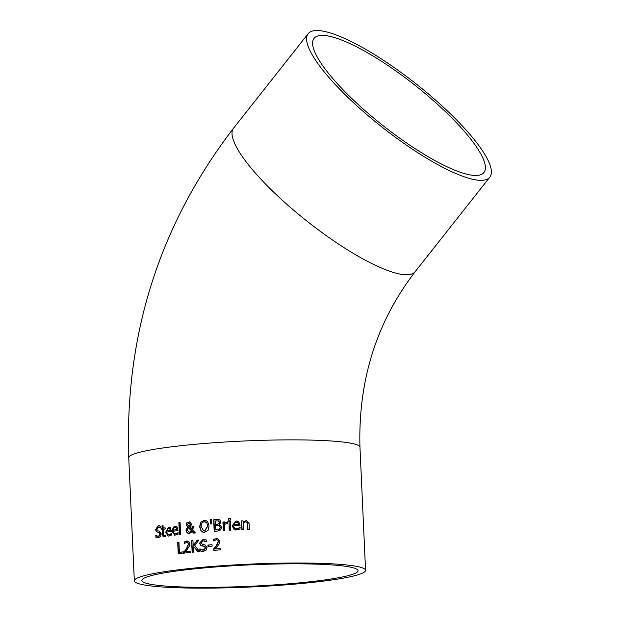 <?xml version="1.0" encoding="UTF-8"?>
<svg xmlns="http://www.w3.org/2000/svg" width="619" height="619" viewBox="0 0 619 619"><rect width="100%" height="100%" fill="white"/><g stroke="black" fill="none" stroke-linecap="round" stroke-linejoin="round"><path stroke-width="0.93" d="M215.141 548.906A115.73 11.444 -2.6 0 1 220.697 548.504L220.759 549.834A115.73 11.444 177.4 0 0 213.803 550.353L213.725 548.72L216.302 545.741L218.352 541.478L217.726 540.077L216.317 539.714L213.687 540.905A115.73 11.444 177.4 0 0 213.609 540.913L213.532 539.273L217.431 538.406L219.9 541.285L219.412 543.629L215.397 548.952A115.157 11.382 -2.6 0 1 220.704 548.566M213.857 540.774L213.787 539.311L217.555 538.422M214.058 550.33L213.981 548.759L216.557 545.788L218.608 541.517L217.981 540.116L216.58 539.753M216.317 539.714L217.029 539.753M168.314 536.147L165.969 532.17L168.77 527.133L169.389 527.117M168.77 527.133L170.465 527.79L171.386 531.442A115.73 11.444 177.4 0 0 166.805 532.069L167.053 533.516L168.066 534.739L169.111 534.862L171.285 533.516A115.73 11.444 -2.6 0 1 171.355 533.508L171.424 535.095L168.182 536.131L165.699 532.131L168.5 527.094L169.258 527.094M170.457 534.29L171.556 533.555M168.623 534.878L170.72 534.336M166.751 530.963A115.73 11.444 -2.6 0 1 170.233 530.475L169.776 528.796L168.492 528.293L167.207 529.16L167.022 531.001A115.157 11.382 -2.6 0 1 170.496 530.522L170.039 528.835L168.755 528.34M169.119 528.317L168.492 528.293M160.855 528.053L158.534 527.171M158.255 527.125L156.692 529.214L157.806 530.831L159.485 531.164L161.242 533.802L160.607 536.364L158.541 537.749L157.288 537.787L155.903 537.3L155.818 535.381A115.73 11.444 -2.6 0 1 155.895 535.365L158.402 536.441L160.12 534.22L159.037 532.626L156.212 531.551L155.609 529.562L158.124 525.817L160.576 526.165L160.654 527.992A115.73 11.444 177.4 0 0 160.576 528.007L158.255 527.125L159.098 527.148M157.868 536.456L158.681 536.487L160.398 534.267L159.315 532.665L156.499 531.597L155.895 529.609L158.402 525.856L159.594 525.825M157.427 537.803L156.189 537.346L156.112 535.597M158.007 536.487L158.681 536.487M174.79 535.288L172.33 531.288L172.353 530.104L173.15 527.643L174.024 526.738L175.935 526.266M177.049 533.446L177.916 532.673A115.73 11.444 -2.6 0 1 177.986 532.665L178.055 534.251L174.659 535.265L172.067 531.249L175.015 526.235L177.073 526.947L178.017 530.599A115.73 11.444 177.4 0 0 173.227 531.195L173.482 532.642L174.55 533.88L177.305 533.485L178.179 532.719M175.115 534.019L177.305 533.485M173.181 530.088A115.73 11.444 -2.6 0 1 176.817 529.632L176.345 527.945L174.999 527.434L173.66 528.293L173.444 530.127A115.157 11.382 -2.6 0 1 177.08 529.671L176.601 527.984L175.262 527.481M175.649 527.465L174.999 527.434M163.633 535.079L164.561 535.489L165.474 535.087L165.528 536.379L163.795 536.797L162.959 536.325L162.163 529.477A115.73 11.444 177.4 0 0 161.458 529.585L161.404 528.386A115.73 11.444 -2.6 0 1 162.108 528.27L162 525.794A115.73 11.444 -2.6 0 1 163.052 525.632L163.168 528.108A115.73 11.444 -2.6 0 1 165.141 527.814L165.196 529.021A115.73 11.444 177.4 0 0 163.223 529.315L163.633 535.079L164.832 535.528L163.911 535.126L164.832 535.528L165.683 535.126M163.168 528.108L163.439 528.154A115.157 11.382 -2.6 0 1 165.149 527.899M161.729 529.547L161.675 528.425A115.157 11.382 -2.6 0 1 162.387 528.317L162.271 525.841A115.157 11.382 -2.6 0 1 163.06 525.717M163.934 536.812L162.658 534.305L162.163 529.477M180.09 522.459L180.632 534.483A115.73 11.444 177.4 0 0 179.433 534.623L178.891 522.606A115.73 11.444 -2.6 0 1 180.09 522.459M178.891 522.606L179.146 522.645A115.157 11.382 -2.6 0 1 180.09 522.537M179.696 534.592L179.146 522.645M192.045 529.531L192.022 526.189A115.73 11.444 -2.6 0 1 193.36 526.057L192.834 530.313L195.411 532.913A115.73 11.444 177.4 0 0 193.654 533.091L192.184 531.574L189.221 533.779L188.377 533.764L185.986 530.7L186.466 528.525L187.65 527.148L186.211 524.726L186.799 522.823L189.491 521.802L191.356 523.914L191.031 525.516L189.546 526.97L192.045 529.531L192.277 526.227A115.157 11.382 -2.6 0 1 193.36 526.119M188.501 533.779L186.512 532.085L186.721 528.564L187.905 527.195L186.466 524.773L187.062 522.862L189.615 521.825M193.848 533.067L192.184 531.574M191.82 530.994L188.308 527.636L187.333 530.181L189.53 532.479L191.82 530.994L189.097 532.487M188.888 526.49L189.855 525.454L190.041 524.192L188.702 522.761L187.495 524.517L188.888 526.49L190.11 525.492L190.296 524.239L188.957 522.8M188.702 522.761L189.12 522.792M189.221 532.51L189.785 532.526M191.565 530.955L188.308 527.636M200.68 522.196L204.038 520.339L206.034 520.579L207.589 521.608L209.106 525.933L207.999 530.468L204.579 532.332L202.614 532.1L201.074 531.063L199.62 526.746L200.68 522.196L204.293 520.378L205.361 520.393M203.504 532.309L201.33 531.102L199.875 526.784L200.935 522.235M206.545 522.653L204.108 521.662L201.794 523.063L201.082 526.614L203.775 530.978L204.533 531.001L207.589 526.057L206.8 522.691L205.005 521.709M204.85 521.678L204.108 521.662M203.899 531.001L204.788 531.048L207.845 526.096L206.8 522.691M214.445 531.295L213.926 519.844A115.157 11.382 -2.6 0 1 216.913 519.627L218.917 519.589M215.621 529.895A115.73 11.444 -2.6 0 1 216.836 529.802L219.397 529.137L220.147 527.403L219.141 525.678L217.13 525.516A115.73 11.444 177.4 0 0 215.427 525.647L215.884 529.934A115.157 11.382 -2.6 0 1 217.099 529.849L219.66 529.175L220.41 527.442L219.397 525.717L218.708 525.539M215.373 524.363A115.73 11.444 -2.6 0 1 217.076 524.239L218.801 523.736L219.374 522.204L218.731 521.043L216.658 520.896A115.73 11.444 177.4 0 0 215.219 521.005L215.629 524.409A115.157 11.382 -2.6 0 1 217.331 524.285L219.056 523.775L219.629 522.25L218.314 520.904M218.445 520.919L218.994 521.09M218.84 525.554L219.397 525.717M216.65 519.589L219.668 519.836L220.952 521.879L219.459 524.51L221.741 527.226L220.666 529.91L217.424 531.071A115.73 11.444 177.4 0 0 214.189 531.311L213.671 519.805A115.73 11.444 -2.6 0 1 216.65 519.589L216.913 519.627M211.729 519.442L211.613 523.945A115.73 11.444 177.4 0 0 210.607 524.022L210.081 519.573A115.73 11.444 -2.6 0 1 211.729 519.442M210.081 519.573L210.344 519.612A115.157 11.382 -2.6 0 1 211.729 519.503M210.862 523.999L210.344 519.612M229.44 530.266L229.053 521.693A115.157 11.382 -2.6 0 1 230.299 521.616M228.782 521.655A115.73 11.444 -2.6 0 1 230.291 521.562L230.686 530.197A115.73 11.444 177.4 0 0 229.177 530.282L229.053 521.693M224.457 523.217L227.591 521.771L227.66 523.287A115.73 11.444 177.4 0 0 227.583 523.287L224.511 524.44L224.79 530.568A115.73 11.444 177.4 0 0 223.32 530.661L222.925 522.026A115.73 11.444 -2.6 0 1 224.395 521.933L224.72 523.256L227.862 521.817M227.583 523.287L226.778 523.272M222.925 522.026L223.188 522.072A115.157 11.382 -2.6 0 1 224.403 521.987M223.575 530.645L223.188 522.072M236.079 528.75L240.141 527.597M235.63 529.996L233.618 529.021L232.365 525.871L236.381 521.028L237.286 521.051M233.603 524.734A115.73 11.444 -2.6 0 1 238.454 524.463L237.843 522.753L236.071 522.181L234.268 522.962L233.874 524.773A115.157 11.382 -2.6 0 1 238.725 524.502L238.122 522.8L236.342 522.219M236.071 522.181L236.899 522.235M238.702 528.278L239.863 527.558A115.73 11.444 -2.6 0 1 239.955 527.55L240.025 529.137L235.499 529.972L232.094 525.825L236.102 520.981L238.826 521.794L240.033 525.492A115.73 11.444 177.4 0 0 233.649 525.841L233.967 527.287L235.282 528.549L238.973 528.324M230.268 518.606L230.338 520.115A115.73 11.444 177.4 0 0 228.62 520.223L228.558 518.714A115.73 11.444 -2.6 0 1 230.268 518.606M228.558 518.714L228.821 518.753A115.157 11.382 -2.6 0 1 230.268 518.668M228.883 520.208L228.821 518.753M243.066 521.825L246.695 520.525L249.07 523.62L249.325 529.222A115.73 11.444 177.4 0 0 247.693 529.291L247.074 522.459L245.542 521.879L243.12 523.047L243.414 529.5A115.73 11.444 177.4 0 0 241.82 529.578L241.433 520.943A115.73 11.444 -2.6 0 1 243.019 520.865L243.344 521.871L246.834 520.548M242.099 529.562L241.704 520.989A115.157 11.382 -2.6 0 1 243.019 520.919M247.979 529.284L247.352 522.498L245.82 521.925M245.542 521.879L246.292 521.933M183.642 551.808L183.704 553.169A115.73 11.444 177.4 0 0 178.218 553.812L177.692 542.306A115.73 11.444 -2.6 0 1 178.937 542.159L179.402 552.303A115.73 11.444 -2.6 0 1 183.642 551.808M179.402 552.303L179.657 552.341A115.157 11.382 -2.6 0 1 183.65 551.877M177.692 542.306L177.955 542.352A115.157 11.382 -2.6 0 1 178.945 542.229M178.473 553.781L177.955 542.352M185.599 551.614A115.73 11.444 -2.6 0 1 190.443 551.103L190.505 552.434A115.73 11.444 177.4 0 0 184.439 553.084L184.369 551.452L186.59 548.426L188.354 544.116L187.797 542.724L186.574 542.383L184.292 543.637A115.73 11.444 177.4 0 0 184.214 543.644L184.145 542.004L186.605 541.045L188.81 541.664L189.615 543.165L189.29 546.244L185.855 551.661A115.157 11.382 -2.6 0 1 190.443 551.165M184.462 543.474L184.4 542.043L187.658 541.076M184.694 553.053L184.624 551.49L186.845 548.465L188.609 544.155L188.052 542.762L186.83 542.422M186.574 542.383L187.201 542.414M193.824 546.724L193.26 547.536L193.468 552.133A115.73 11.444 177.4 0 0 192.13 552.264L191.604 540.758A115.73 11.444 -2.6 0 1 192.95 540.627L193.19 545.912L197.152 540.217A115.73 11.444 -2.6 0 1 198.831 540.062L194.792 545.61L199.612 551.544A115.73 11.444 177.4 0 0 197.817 551.715L193.824 546.724L198.026 551.691M192.377 552.241L191.859 540.805A115.157 11.382 -2.6 0 1 192.95 540.689M197.152 540.217L197.407 540.263A115.157 11.382 -2.6 0 1 198.784 540.132M193.19 545.912L197.407 540.263M206.313 541.702L204.231 540.851M202.459 550.082L203.489 550.136L205.779 548.008L204.378 546.36L200.649 545.146L199.875 543.134L203.272 539.52L204.881 539.551M201.848 551.397L200.146 550.864L200.061 549.03M202.181 545.966L200.394 545.107L199.62 543.087L203.017 539.482L206.235 539.954L206.32 541.78A115.73 11.444 177.4 0 0 206.212 541.787L203.171 540.797L201.067 542.801L202.521 544.465L204.734 544.882L207.001 547.598L206.135 550.129L203.396 551.413L201.732 551.382L199.891 550.825L199.805 548.906A115.73 11.444 -2.6 0 1 199.906 548.898L203.233 550.098L205.523 547.97L204.123 546.322L202.436 546.004M212.069 544.728L212.131 546.128A115.73 11.444 177.4 0 0 207.984 546.461L207.922 545.06A115.73 11.444 -2.6 0 1 212.069 544.728M207.922 545.06L208.177 545.107A115.157 11.382 -2.6 0 1 212.069 544.79M208.239 546.438L208.177 545.107M353.689 565.859A115.73 11.444 177.4 0 0 223.498 565.619A115.73 11.444 177.4 0 0 134.323 580.823A115.73 11.444 177.4 0 0 300.958 583.562A115.73 11.444 177.4 0 0 365.55 570.323A115.73 11.444 177.4 0 0 353.689 565.859M346.942 566.493A108.209 10.693 -2.6 0 1 358.037 570.672A108.209 10.693 -2.6 0 1 250.424 586.263A108.209 10.693 -2.6 0 1 141.844 580.483A108.209 10.693 -2.6 0 1 202.235 568.11A108.209 10.693 -2.6 0 1 346.942 566.493M326.94 35.794A108.209 25.727 -141.7 0 1 431.458 98.932A108.209 25.727 -141.7 0 1 483.911 172.492A108.209 25.727 -141.7 0 1 383.045 125.618A108.209 25.727 -141.7 0 1 314.065 38.363A108.209 25.727 -141.7 0 1 326.94 35.794M347.971 97.446A115.73 27.515 38.3 0 0 489.822 177.15A115.73 27.515 38.3 0 0 433.718 98.483A115.73 27.515 38.3 0 0 321.934 30.95A115.73 27.515 38.3 0 0 308.161 33.705A115.73 27.515 38.3 0 0 347.971 97.446M365.55 570.323L359.964 447.197A115.73 11.444 177.4 0 0 243.832 441.014A115.73 11.444 177.4 0 0 128.737 457.696L134.323 580.823M308.161 33.705L233.603 128.125A115.73 27.515 38.3 0 0 273.405 191.867A115.73 27.515 38.3 0 0 415.256 271.579L489.822 177.15M233.603 128.125C159.57 224.604 124.62 334.461 128.737 457.696M359.964 447.197C358.068 380.507 376.499 321.965 415.256 271.579"/></g></svg>
